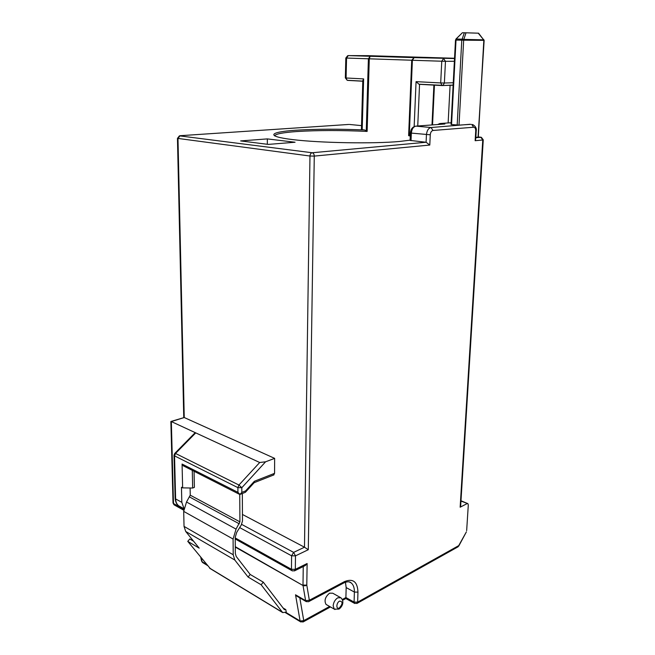 <?xml version="1.0" encoding="UTF-8"?>
<svg xmlns="http://www.w3.org/2000/svg" width="655" height="655" viewBox="0 0 655 655"><rect width="100%" height="100%" fill="white"/><g stroke="black" fill="none" stroke-linecap="round" stroke-linejoin="round"><path stroke-width="0.98" d="M356.811 603.525L357.646 602.15L354.085 602.084L345.897 597.54L345.815 598.514M457.706 547.015L458.557 545.721L357.646 602.15L357.957 592.128L354.388 592.063L346.168 587.584L345.897 597.54L342.36 599.481M302.954 622.029L303.756 620.629L299.818 597.884M202.763 562.629L201.568 561.032L202.51 562.473L207.389 565.429M300.792 621.972L300.113 621.005L285.883 612.4M458.746 546.073L466.237 532.138M460.956 501.1L467.891 503.646L468.3 504.989L466.655 530.656M467.064 503.638L460.146 507.199L482.768 139.982L483.259 139.859L481.384 137.329L475.825 137.673M345.439 582.213L346.168 587.584M340.281 597.425L332.732 593.209L329.539 593.184C325.183 596.901 324.02 600.651 326.051 604.418L326.698 604.794M285.801 609.617L284.368 609.666L263.253 582.139L261.173 584.792L282.69 612.597L286.26 612.13L285.801 609.617L283.066 607.971M483.259 139.859L460.621 506.651L460.146 507.199M478.314 136.96L480.852 137.206L482.768 139.982L475.145 140.71L475.751 138.934M183.752 417.431L177.456 138.385L179.429 135.847L312.189 152.754L426.094 142.25L429.786 145.05L430.269 134.791C430.548 132.285 431.465 130.844 433.029 130.468L473.639 127.234C475.039 127.365 475.735 128.609 475.726 130.959L475.145 140.71M177.456 138.361L309.971 156.021L314.277 156.095L308.292 549.709L304.485 547.203L309.971 156.021C310.126 154.146 310.871 153.057 312.189 152.754C313.483 153.106 314.179 154.22 314.277 156.095L429.786 145.05M308.292 549.709L295.479 555.866L293.62 552.386L241.63 524.368M239.673 527.586L291.59 555.8L295.479 555.866L295.323 569.342L291.459 569.285L291.59 555.8L293.62 552.386L304.485 547.203L242.448 514.462M292.335 570.882L294.832 570.71L305.312 565.519L307.121 563.521L295.323 569.342L294.365 570.931M305.32 565.519L304.493 565.928M307.121 563.521L306.794 585.128L309.348 600.25L305.607 600.651L306.352 601.683M303.249 566.542L302.995 585.062L306.794 585.128L305.025 585.832L303.028 585.529L305.607 600.651L295.52 594.789L296.887 596.181L306.049 601.511L308.472 601.732M297.46 596.517L296.887 596.181M235.284 546.679L303.028 585.529L235.284 547.097M210.353 568.679L187.756 541.366L189.778 538.983L193.61 541.235M170.865 421.509L173.018 502.852L173.493 503.531L171.34 421.566L170.865 421.517M174.877 453.301L194.601 433.25L195.747 432.881L259.699 462.504L265.586 461.8L274.642 458.369L184.243 417.53L171.02 421.443M348.763 124.45L180.059 135.708L177.98 138.524L184.243 417.53L171.34 421.566L195.747 432.881L175.524 453.457L174.729 453.448L174.017 455.209L174.533 455.872L175.524 453.457L238.944 485.036L259.699 462.504M483.865 39.783L478.306 137.091L475.849 137.353M437.712 124.532L439.783 123.549L444.876 124L415.917 126.128L431.039 127.528C428.427 128.143 426.896 130.541 426.446 134.725L426.094 142.25L410.079 140.424L410.39 133.014L430.269 134.791M295.069 142.241L267.346 138.901L240.647 140.915L268.28 144.403L295.069 142.241M410.087 140.162L399.681 141.455C373.677 143.879 320.565 142.978 293.031 139.638C265.103 136.338 269.082 132.007 295.651 130.239C315.841 128.97 338.84 128.879 364.639 129.985L361.421 129.559L362.796 80.721M470.765 124.352L459.016 125.121L451.049 124.499L455.495 40.094L456.306 39.128L455.495 40.094M449.674 122.837L451.139 122.878M274.642 458.369L274.576 473.336L273.422 475.088M261.173 584.792L248.098 577.055L234.793 560.009L233.205 554.752L233.082 539.032L236.054 529.109L239.91 521.847L239.746 494.468M187.756 541.366L199.194 548.137L185.701 531.459L184.039 526.391L183.695 511.383L186.511 502L190.253 495.172L190.097 488M242.342 493.518L242.481 521.003L241.294 524.958L236.692 532.417L235.21 537.37L235.333 553.532L236.209 556.455L250.169 574.451L263.253 582.139M248.098 577.055L250.169 574.451M484.143 40.332L478.052 137.149M448.143 122.944L450.1 85.158M267.346 138.901L267.338 144.28M364.639 129.985L367.127 131.426C340.903 130.198 317.388 130.239 296.584 131.557L296.478 131.565C283.197 132.523 275.935 133.89 274.674 135.683L274.617 135.888M347.658 55.732L348.264 55.601L346.552 58.074L346.086 77.986L363.623 78.903L362.796 80.696M414.156 126.603L416.064 81.646L418.922 84.184L420.764 84.29M410.259 136.043L408.622 135.667L410.317 134.684M444.876 124L443.959 124.073M450.173 122.796L439.783 123.549L438.572 124.466M483.717 39.537L483.717 40.348L461.783 40.176L457.174 125.089M453.121 85.207L442.452 85.551M254.091 482.751L254.369 481.278L245.568 490.906L245.543 492.118L254.336 482.489M239.959 494.427L237.929 492.331L237.896 487.639L174.533 455.872L175.63 498.938L181.82 502.344L181.46 487.246L182.63 487.877L182.074 464.051L183.981 466.155M181.82 502.344L183.94 508.403M456.175 38.809L462.381 32.75L455.855 39.243M483.865 40.651L483.668 39.84L463.822 39.39L466.008 32.799L478.568 33.192L483.668 39.84L478.248 33.168M459.016 125.121L463.666 40.209L462.078 39.202L456.027 38.964M463.863 39.906L462.274 38.899L463.822 39.39L463.863 39.906M368.601 55.675L348.264 55.601L370.116 56.273L368.397 58.803L366.276 130.664M362.78 81.13L347.142 80.278L346.086 77.986L345.349 77.904L347.199 80.278M408.622 135.667L411.725 60.227L345.815 58.033L345.349 77.904M416.064 81.646L440.692 82.939L442.182 85.559L453.129 85.068M367.127 131.426L369.281 58.827L370.116 56.273L414.132 57.624L412.38 60.26L441.765 61.226L445.466 61.292L443.525 58.524L441.765 61.226L440.692 82.939L444.377 83.005L443.042 85.371L418.922 84.192M454.521 58.532L414.132 57.624L411.725 60.227L412.38 60.26L409.293 135.028M239.82 494.509L241.834 492.396L245.568 490.906M244.978 492.462L245.543 492.118M241.834 492.396L241.81 487.705L238.944 485.036L237.896 487.639L241.81 487.705L265.586 461.8M182.63 487.877L192.652 488.041L194.379 487.385L194.06 471.272M462.381 32.75L466.008 32.799M192.652 488.041L192.292 470.372M354.789 603.501L354.085 602.084L354.388 592.063C354.47 587.854 353.413 584.817 351.227 582.942L349.156 581.828M329.612 606.465L303.756 620.629L300.113 621.005L295.52 594.789M206.579 564.43L202.067 561.703L201.224 557.872M344.473 581.607L343.99 582.852L308.882 601.519L309.348 600.25L344.473 581.607C353.012 578.193 357.507 581.697 357.957 592.128M475.743 139.081L476.234 130.853L475.726 130.959M476.234 130.853C476.766 128.511 475.702 126.472 473.041 124.745L471.698 124.434L473.639 127.234M470.028 124.286L431.039 127.528L433.029 130.468M348.951 581.787L351.227 582.942C349.696 581.46 347.289 581.427 343.99 582.852L343.588 583.065M337.775 597.794L340.96 597.802C345.169 602.281 341.419 607.545 338.938 609.101L334.263 609.125L333.149 605.785C333.559 602.24 335.098 599.571 337.775 597.794M334.975 609.518L326.051 604.426M361.535 125.629L349.483 124.458M410.39 133.014C410.734 129.412 412.265 127.185 414.975 126.341L415.917 126.128C413.305 126.734 411.782 129.092 411.34 133.227L411.029 140.653M235.227 538.983L291.974 570.685L291.459 569.285L235.219 537.935M173.018 502.975L174.058 504.825L173.493 503.531L183.809 509.279M339.56 601.102C342.942 601.478 342.884 603.746 339.388 607.905C335.941 609.985 336.113 602.837 339.56 601.102M282.387 612.269L209.534 568.057M234.793 560.009L185.701 531.459M183.719 510.22L174.402 505.013M363.623 78.903L362.19 129.739M433.897 85.011L432.005 124.949M417.743 125.997L419.552 84.323L442.019 85.551M464.321 32.766L461.783 40.176L456.019 40.094L451.557 124.597M274.576 473.336L254.369 481.278M233.205 554.752L184.039 526.391M347.674 80.393L362.78 81.22M453.252 82.759L444.377 83.005L445.466 61.292L454.382 61.275M237.929 492.331L182.074 464.051M174.025 455.34L175.131 498.218L175.63 498.938C175.753 501.943 176.735 504.211 178.578 505.734L180.42 506.757M239.91 521.847L190.253 495.172M239.312 523.828L189.688 497.047M236.054 529.109L186.511 502M233.082 539.032L183.695 511.383M368.462 55.675L454.537 58.27M466.393 531.852L458.066 546.81L357.188 603.32L354.519 603.353L345.832 598.523L342.647 600.25M330.456 606.948L303.322 621.832L300.53 621.816L285.416 612.671M460.981 500.772L467.604 503.523M200.733 557.274L201.568 561.032M282.69 612.597L209.854 568.376M434.445 85.035L432.546 124.909M273.995 474.859L254.206 482.661M239.845 494.517L245.42 492.29M175.131 498.357C175.532 502.123 176.678 504.579 178.578 505.734L183.891 508.698M347.682 55.724L345.815 58.033M239.812 494.5L183.179 465.746"/></g></svg>
